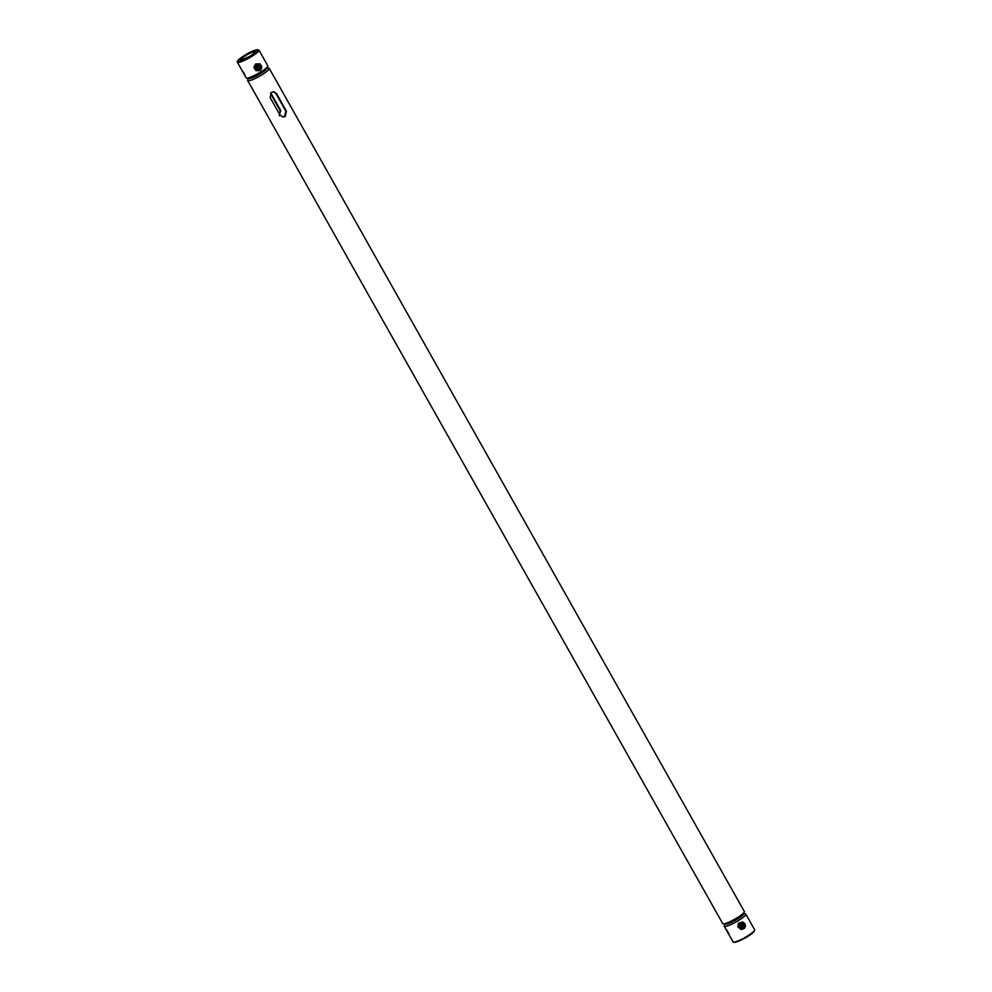 <?xml version="1.0" encoding="UTF-8"?>
<svg xmlns="http://www.w3.org/2000/svg" width="992" height="992" viewBox="0 0 992 992"><rect width="100%" height="100%" fill="white"/><g stroke="black" fill="none" stroke-linecap="round" stroke-linejoin="round"><path stroke-width="1.49" d="M248.273 78.12A10.838 1.786 -29.4 0 0 260.66 73.495A10.838 1.786 -29.4 0 0 266.898 67.63M267.307 67.741L268.944 68.175A12.375 2.046 150.6 0 1 269.266 68.386A12.375 2.046 150.6 0 1 261.826 74.859A12.375 2.046 150.6 0 1 247.69 80.538A12.375 2.046 150.6 0 1 247.678 80.154L248.149 78.542M744.322 911.846L743.727 913.88A10.838 1.786 150.6 0 1 737.205 919.212A10.838 1.786 150.6 0 1 725.102 924.37L723.056 923.825A12.375 2.046 -29.4 0 0 736.87 917.947A12.375 2.046 -29.4 0 0 744.322 911.846A12.375 2.046 -29.4 0 0 744.31 911.462L269.266 68.386M247.69 80.538L722.734 923.614A12.375 2.046 -29.4 0 0 723.056 923.825M273.581 91.723L275.888 93.508L285.82 111.129L284.692 116.411L282.596 116.944M279.174 115.754L280.711 110.509L270.804 92.926M285.274 116.486L282.894 116.994L280.054 115.122L270.122 97.514L271.622 92.256L273.879 91.735L276.52 93.583L286.452 111.203L285.274 116.486M279.756 114.601L280.091 110.434L270.456 93.347M242.631 70.953L245.024 75.194L242.544 70.965M267.79 66.129L267.195 68.15A10.838 1.786 150.6 0 1 260.66 73.495A10.838 1.786 150.6 0 1 248.57 78.653L246.524 78.108A12.375 2.046 -29.4 0 0 260.338 72.218A12.375 2.046 -29.4 0 0 267.79 66.129A12.375 2.046 -29.4 0 0 267.766 65.745L258.962 50.108A12.375 2.046 150.6 0 1 251.522 56.581A12.375 2.046 150.6 0 1 237.386 62.26L246.202 77.897A12.375 2.046 -29.4 0 0 246.524 78.108M728.76 933.695L726.367 929.442L728.86 933.67M724.805 923.85A10.838 1.786 -29.4 0 0 725.251 924.395A10.838 1.786 -29.4 0 0 736.957 919.361A10.838 1.786 -29.4 0 0 743.43 913.359M745.314 913.868A12.375 2.046 150.6 0 1 745.476 913.892A12.375 2.046 150.6 0 1 745.798 914.103A12.375 2.046 150.6 0 1 737.205 921.283A12.375 2.046 150.6 0 1 724.718 926.503A12.375 2.046 150.6 0 1 724.234 926.255A12.375 2.046 150.6 0 1 724.21 925.871L724.693 924.259M724.234 926.255L733.038 941.892A12.375 2.046 -29.4 0 0 733.522 942.14A12.375 2.046 -29.4 0 0 746.009 936.919A12.375 2.046 -29.4 0 0 754.614 929.74L745.798 914.103M259.606 67.766A1.029 0.992 96.8 0 0 259.172 66.39A1.029 0.992 96.8 0 0 257.846 66.848A1.029 0.992 96.8 0 0 258.28 68.225A1.029 0.992 96.8 0 0 259.606 67.766M257.263 66.6A1.538 1.476 -83.2 0 1 258.776 65.757A1.538 1.476 -83.2 0 1 259.904 67.977A1.538 1.476 -83.2 0 1 258.404 68.82A1.538 1.476 -83.2 0 1 257.263 66.6M258.664 65.757A1.538 1.476 96.8 0 0 257.647 65.931M257.35 68.386A1.538 1.476 96.8 0 0 258.304 68.795M260.698 68.398A2.505 2.406 96.8 0 0 259.656 65.05A2.505 2.406 96.8 0 0 256.42 66.166A2.505 2.406 96.8 0 0 257.461 69.514A2.505 2.406 96.8 0 0 260.698 68.398M257.139 66.551A1.662 1.6 96.8 0 0 258.366 68.932A1.662 1.6 96.8 0 0 259.978 68.026A1.662 1.6 96.8 0 0 258.751 65.633A1.662 1.6 96.8 0 0 257.139 66.551M258.8 63.959A3.336 3.212 96.8 0 0 255.452 65.77L253.865 67.394L255.539 63.959L259.916 63.798L255.539 63.959M260.995 65.41L259.916 63.798M261.714 67.543L261.64 66.476M256.209 64.034L255.452 65.77A3.336 3.212 96.8 0 0 255.614 69.093L256.544 70.68L255.874 70.606L253.865 67.394M254.535 67.481L255.614 69.093A3.336 3.212 96.8 0 0 258.007 70.568M256.544 70.68L260.251 70.444L261.169 68.733M741.495 925.61A1.029 0.992 96.8 0 0 742.264 926.801A1.029 0.992 96.8 0 0 743.43 925.995A1.029 0.992 96.8 0 0 742.661 924.792A1.029 0.992 96.8 0 0 741.495 925.61M743.777 926.069A1.538 1.476 -83.2 0 1 742.14 927.309A1.538 1.476 -83.2 0 1 740.875 925.499A1.538 1.476 -83.2 0 1 742.512 924.259A1.538 1.476 -83.2 0 1 743.777 926.069M741.098 926.875A1.538 1.476 96.8 0 0 742.041 927.297M742.4 924.246A1.538 1.476 96.8 0 0 741.384 924.432M739.933 925.313A2.505 2.406 96.8 0 0 741.818 928.227A2.505 2.406 96.8 0 0 744.657 926.243A2.505 2.406 96.8 0 0 742.772 923.329A2.505 2.406 96.8 0 0 739.933 925.313M743.864 926.094A1.662 1.6 96.8 0 0 742.5 924.135A1.662 1.6 96.8 0 0 740.726 925.474A1.662 1.6 96.8 0 0 742.103 927.421A1.662 1.6 96.8 0 0 743.864 926.094M745.401 925.102L742.698 921.965L739.189 923.23L738.904 925.127A3.336 3.212 96.8 0 0 741.743 929.07M742.537 922.448A3.336 3.212 96.8 0 0 738.904 925.127L738.457 926.999L741.235 929.516L737.788 926.925L738.073 925.028L738.519 923.143L742.698 921.965M738.457 926.999L737.788 926.925M741.235 929.516L744.918 927.594M739.189 923.23L738.519 923.143M280.711 110.509L280.091 110.434M276.52 93.583L275.888 93.508M286.452 111.203L285.82 111.129M245.421 55.44A9.263 1.525 150.6 0 1 255.638 51.014A9.263 1.525 150.6 0 1 250.43 56.036A9.263 1.525 150.6 0 1 240.213 60.475A9.263 1.525 150.6 0 1 245.421 55.44M255.874 51.596A8.965 1.476 -29.4 0 0 245.619 55.664A8.965 1.476 -29.4 0 0 240.262 60.388L250.418 56.048L255.874 51.596M251.137 56.122A11.867 1.959 -29.4 0 0 257.796 49.687A11.867 1.959 -29.4 0 0 244.714 55.354A11.867 1.959 -29.4 0 0 238.055 61.802A11.867 1.959 -29.4 0 0 251.137 56.122M754.441 930.508A11.867 1.959 150.6 0 1 745.959 937.44A11.867 1.959 150.6 0 1 734.204 942.313M255.651 65.794A3.336 3.212 -83.2 0 1 258.9 63.972A3.336 3.212 -83.2 0 1 261.367 68.746A3.336 3.212 -83.2 0 1 258.106 70.581A3.336 3.212 -83.2 0 1 255.651 65.794M261.181 68.634A3.026 2.914 96.8 0 0 259.904 64.579A3.026 2.914 96.8 0 0 255.998 65.943A3.026 2.914 96.8 0 0 257.263 69.998A3.026 2.914 96.8 0 0 261.181 68.634M256.246 66.067A2.728 2.629 -83.2 0 1 259.78 64.852A2.728 2.629 -83.2 0 1 260.933 68.498A2.728 2.629 -83.2 0 1 257.399 69.725A2.728 2.629 -83.2 0 1 256.246 66.067M745.389 926.404A3.336 3.212 -83.2 0 1 741.842 929.082A3.336 3.212 -83.2 0 1 739.09 925.152A3.336 3.212 -83.2 0 1 742.636 922.461A3.336 3.212 -83.2 0 1 745.389 926.392M739.474 925.214A3.026 2.914 96.8 0 0 741.756 928.748A3.026 2.914 96.8 0 0 745.178 926.354A3.026 2.914 96.8 0 0 742.896 922.808A3.026 2.914 96.8 0 0 739.474 925.214M744.905 926.292A2.728 2.629 -83.2 0 1 741.805 928.462A2.728 2.629 -83.2 0 1 739.747 925.276A2.728 2.629 -83.2 0 1 742.847 923.106A2.728 2.629 -83.2 0 1 744.905 926.292M258.962 50.108C255.948 49.402 251.199 51.15 244.702 55.354C239.022 58.962 236.592 61.256 237.386 62.26M733.038 941.892L733.894 942.388C737.713 942.437 755.011 933.732 754.614 929.74M743.851 913.458L745.476 913.892M258.701 63.947L258.9 63.972C261.318 64.678 262.148 66.278 261.38 68.758L257.908 70.556M741.644 929.058L745.401 926.404L742.45 922.436"/></g></svg>
